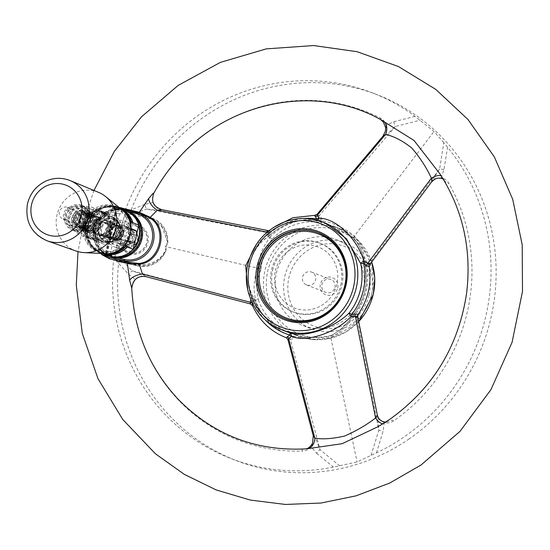 <?xml version="1.0" encoding="UTF-8"?>
<svg xmlns="http://www.w3.org/2000/svg" width="550" height="550" viewBox="0 0 550 550"><rect width="100%" height="100%" fill="white"/><g stroke="black" fill="none" stroke-linecap="round" stroke-linejoin="round"><path stroke-width="0.41" stroke-dasharray="2.75 2.06" d="M125.496 237.387A6.916 6.641 111 0 1 134.468 232.361A6.916 6.641 111 0 1 138.194 241.202A6.916 6.641 111 0 1 125.496 237.387M123.998 243.093A6.916 6.641 -69 0 0 128.04 229.9A6.916 6.641 -69 0 0 119.068 234.926A6.916 6.641 -69 0 0 123.998 243.093M121.302 233.846A5.768 5.534 -69 0 0 114.311 227.191A5.768 5.534 -69 0 0 112.049 236.913A5.768 5.534 -69 0 0 121.302 233.846M122.684 234.197A6.916 6.641 -69 0 0 109.986 230.388A6.916 6.641 -69 0 0 114.62 239.498A6.916 6.641 -69 0 0 122.684 234.197M106.604 253.399L111.416 254.375L106.604 253.399L113.355 224.386L116.545 224.874L118.037 225.933L114.709 224.166L110.846 224.256L113.355 224.386L116.002 212.994L119.584 213.682L113.63 212.3L120.814 213.971L116.002 212.994M105.648 253.158L115.053 212.754M117.363 208.031L121.846 209.564L114.661 207.921L117.363 208.031M107.202 253.488L116.607 213.091M85.965 220.928L83.339 224.221L88.069 232.712L89.458 231.344A8.305 7.975 111 0 1 85.965 220.928L85.463 226.483L89.966 231.598L91.018 231.914L98.457 229.268L100.079 221.086L95.136 215.799L94.022 215.462L86.082 217.917L83.944 225.899L88.44 231.021L89.499 231.33L96.938 228.683L98.567 220.509L93.624 215.222L92.503 214.878L84.562 217.333L82.424 225.321L86.927 230.436L87.986 230.752L95.418 228.106L97.047 219.924L92.104 214.637L90.984 214.301L83.043 216.755L80.912 224.737L85.408 229.852L86.467 230.168L93.899 227.521L95.528 219.34L90.592 214.053L89.464 213.716L81.524 216.171L79.392 224.153L83.896 229.274L84.948 229.584L92.386 226.937L94.009 218.762L89.073 213.476L87.952 213.132L80.004 215.586L77.873 223.575L82.369 228.69L83.428 229.006L90.867 226.359L92.496 218.178L87.553 212.891L86.433 212.554L78.492 215.009L76.354 222.991L80.857 228.113L81.909 228.422L89.348 225.775L90.977 217.594L86.034 212.314L84.913 211.97L76.972 214.424L74.841 222.406L79.338 227.528L80.396 227.837L87.828 225.191L89.458 217.016L84.514 211.722L83.394 211.386L75.453 213.84L73.322 221.829L77.818 226.944L78.877 227.26L86.309 224.613L88.337 218.866L86.873 211.021L80.884 210.76L83.291 211.255A8.305 7.975 -69 0 0 80.884 210.76M89.458 231.344L91.382 232.052L98.814 229.405L100.444 221.231L95.501 215.937L94.38 215.6L86.439 218.054L84.308 226.036L88.804 231.158L89.863 231.474L97.295 228.821L98.924 220.646L93.981 215.359L92.861 215.016L84.92 217.47L82.789 225.459L87.292 230.574L88.344 230.89L95.782 228.243L97.405 220.062L92.469 214.775L91.348 214.438L83.401 216.893L81.269 224.874L85.766 229.989L86.824 230.306L94.263 227.659L95.892 219.484L90.942 214.191L89.829 213.854L81.888 216.308L79.75 224.29L84.253 229.412L85.305 229.728L92.744 227.074L94.373 218.9L89.43 213.613L88.309 213.269L80.369 215.724L78.237 223.712L82.734 228.827L83.792 229.144L91.224 226.497L92.854 218.316L87.911 213.029L86.79 212.692L78.849 215.146L76.718 223.128L81.221 228.25L82.273 228.559L89.705 225.913L91.334 217.738L86.398 212.451L85.271 212.107L77.33 214.562L75.199 222.544L79.695 227.666L80.754 227.982L88.192 225.328L89.815 217.154L84.872 211.86L83.758 211.53L75.811 213.978L73.679 221.966L78.183 227.081L79.234 227.397L86.673 224.751L88.302 216.569L83.359 211.282M88.337 218.866A8.305 7.975 -69 0 0 83.291 211.255M101.372 212.169L101.509 211.021A15.077 14.479 111 0 1 102.424 211.337A15.077 14.479 111 0 1 111.176 228.539A15.077 14.479 111 0 1 91.623 239.498A15.077 14.479 111 0 1 82.995 221.808A15.077 14.479 111 0 1 99.344 210.547L99.22 211.083A14.534 13.956 -69 0 0 83.497 221.959A14.534 13.956 -69 0 0 91.823 238.982A14.534 13.956 -69 0 0 93.734 239.559A14.534 13.956 -69 0 0 110.392 229.426A14.534 13.956 -69 0 0 102.224 211.846A14.534 13.956 -69 0 0 101.386 211.558A14.534 13.956 -69 0 0 99.22 211.083L99.213 211.688A13.956 13.399 111 0 0 84.15 222.166A13.956 13.399 111 0 0 92.146 238.494L96.711 240.24A13.956 13.399 -69 0 0 114.221 232.011A13.956 13.399 -69 0 0 106.707 214.184A13.956 13.399 -69 0 0 105.944 213.916L101.372 212.169A13.956 13.399 111 0 1 102.142 212.431A13.956 13.399 111 0 1 109.656 230.258A13.956 13.399 111 0 1 92.146 238.494M109.209 237.847L107.855 237.112L109.34 238.164L115.046 238.782L111.183 238.872L109.209 237.847M122.512 247.906L118.958 248.82A23.066 22.151 111 0 1 88.495 241.876A23.066 22.151 111 0 1 95.858 210.238A23.066 22.151 111 0 1 126.417 216.762L126.184 217.772A22.33 21.443 -69 0 0 96.429 210.719A22.33 21.443 -69 0 0 89.224 241.684A22.33 21.443 -69 0 0 119.199 247.809A22.33 21.443 -69 0 0 126.184 217.772L124.101 226.731L130.804 228.594M106.246 253.248L115.651 212.843M100.636 224.496A15.077 14.479 -69 0 0 91.877 207.295A15.077 14.479 -69 0 0 72.958 216.191A15.077 14.479 -69 0 0 81.084 235.455A15.077 14.479 -69 0 0 100.636 224.496M98.973 224.132A13.303 12.781 -69 0 0 91.245 208.952A13.303 12.781 -69 0 0 74.552 216.796A13.303 12.781 -69 0 0 81.716 233.798A13.303 12.781 -69 0 0 98.973 224.132M99.344 210.547L104.149 212.389A15.077 14.479 -69 0 0 87.801 223.651A15.077 14.479 -69 0 0 96.429 241.34A15.077 14.479 -69 0 0 115.981 230.381A15.077 14.479 -69 0 0 107.229 213.18A15.077 14.479 -69 0 0 106.315 212.864L101.509 211.021M121.688 232.567A15.077 14.479 -69 0 0 121.839 226.229A15.077 14.479 -69 0 0 112.936 215.366A15.077 14.479 -69 0 0 94.016 224.262A15.077 14.479 -69 0 0 102.142 243.526A15.077 14.479 -69 0 0 119.013 238.349A15.077 14.479 -69 0 0 121.688 232.567M98.484 192.328A31.426 30.174 -69 0 0 58.334 210.581A31.426 30.174 -69 0 0 75.989 250.992M101.358 211.667L99.192 211.193M127.779 240.639L121.282 238.851L118.958 248.82M121.282 238.851L117.432 238.006A13.564 13.021 111 0 1 97.123 237.916A13.564 13.021 111 0 1 101.894 217.436A13.564 13.021 111 0 1 120.251 225.878L119.604 225.768L120.491 226.256A11.928 11.454 111 0 1 117.672 238.377A11.928 11.454 111 0 1 117.466 238.59A11.928 11.454 111 0 1 110.186 242.041A11.928 11.454 111 0 1 98.842 226.112A11.928 11.454 111 0 1 117.927 221.849A11.928 11.454 111 0 1 120.491 226.256L120.546 226.291A11.88 11.406 -69 0 0 117.996 221.925A11.88 11.406 -69 0 0 101.558 222.097L104.617 222.771A9.261 8.889 -69 0 0 101.798 234.891L99.192 234.321A11.467 11.014 -69 0 0 117.267 238.308L114.661 237.731A9.261 8.889 -69 0 0 117.48 225.61A9.261 8.889 -69 0 0 104.617 222.771L112.42 225.356L109.512 231.351A7.494 7.198 111 0 1 119.233 225.906A7.494 7.198 111 0 1 123.585 234.458A7.494 7.198 111 0 1 113.864 239.903A7.494 7.198 111 0 1 109.512 231.351L109.663 237.497L104.06 236.259A6.229 1.719 102.4 0 0 107.051 230.677A6.229 1.719 102.4 0 0 106.81 224.118L101.558 222.097M120.251 225.878L124.101 226.731M103.647 242.034A13.283 12.76 -69 0 0 107.381 242.282A13.283 12.76 -69 0 0 118.566 233.674A13.283 12.76 -69 0 0 116.002 219.794A13.283 12.76 -69 0 0 111.409 216.707A13.283 12.76 -69 0 0 94.744 224.544A13.283 12.76 -69 0 0 101.901 241.512A13.283 12.76 -69 0 0 103.647 242.034M101.468 222.069L98.904 233.351A11.467 11.014 -69 0 0 99.192 234.321L98.739 234.218A11.88 11.406 -69 0 0 110.289 242.028A11.88 11.406 -69 0 0 117.721 238.411L116.786 237.889A12.788 12.279 111 0 1 108.412 242.192A12.788 12.279 111 0 1 104.823 241.959A12.788 12.279 111 0 1 97.047 223.424A12.788 12.279 111 0 1 116.71 220.557A12.788 12.279 111 0 1 119.604 225.768M71.177 214.548A6.249 6.002 -69 0 0 59.703 211.104A6.249 6.002 -69 0 0 63.071 219.093A6.249 6.002 -69 0 0 71.177 214.548M78.32 217.291A6.249 6.002 -69 0 0 66.846 213.847A6.249 6.002 -69 0 0 70.214 221.836A6.249 6.002 -69 0 0 78.32 217.291M81.297 217.944A9.419 9.047 -69 0 0 75.824 207.199A9.419 9.047 -69 0 0 64.006 212.754A9.419 9.047 -69 0 0 69.08 224.792A9.419 9.047 -69 0 0 81.297 217.944M85.992 219.746A9.419 9.047 -69 0 0 80.52 209A9.419 9.047 -69 0 0 68.702 214.555A9.419 9.047 -69 0 0 73.776 226.593A9.419 9.047 -69 0 0 85.992 219.746M89.636 220.55A13.303 12.781 -69 0 0 81.909 205.37A13.303 12.781 -69 0 0 65.216 213.221A13.303 12.781 -69 0 0 72.387 230.216A13.303 12.781 -69 0 0 89.636 220.55M132.385 234.266L128.666 238.404L130.192 243.698L135.438 244.853L139.164 240.721L137.637 235.428L132.385 234.266L137.397 235.599L139.164 240.721M120.924 236.692A13.839 13.289 111 0 1 138.868 226.641A13.839 13.289 111 0 1 146.321 244.317A13.839 13.289 111 0 1 128.961 252.484A13.839 13.289 111 0 1 120.924 236.692M115.074 239.669A6.916 6.641 -69 0 0 119.116 226.476A6.916 6.641 -69 0 0 110.433 230.56A6.916 6.641 -69 0 0 115.074 239.669M120.808 236.651A13.839 13.289 111 0 1 138.744 226.593A13.839 13.289 111 0 1 146.204 244.269A13.839 13.289 111 0 1 128.838 252.436A13.839 13.289 111 0 1 120.808 236.651M102.293 249.026L102.162 248.889C99.048 245.417 97.446 241.319 97.364 236.596A23.066 22.151 -69 0 1 100.657 222.447C102.816 218.206 106.074 215.181 110.433 213.373L110.605 213.297A23.066 22.151 -69 0 1 141.735 231.413A23.066 22.151 -69 0 1 114.331 256.499A23.066 22.151 -69 0 1 102.293 249.026A199.327 191.414 -69 0 0 101.709 253.529M127.923 211.324A24.221 23.258 -69 0 0 97.536 225.61A24.221 23.258 -69 0 0 110.584 256.554M100.657 222.447A206.532 198.33 -69 0 0 97.364 236.596M140.353 240.714A8.614 8.271 -69 0 0 135.355 230.883A8.614 8.271 -69 0 0 124.541 235.971A8.614 8.271 -69 0 0 129.181 246.978A8.614 8.271 -69 0 0 140.353 240.714M137.837 239.752A8.614 8.271 -69 0 0 132.839 229.921A8.614 8.271 -69 0 0 122.024 235.001A8.614 8.271 -69 0 0 126.665 246.008A8.614 8.271 -69 0 0 137.837 239.752M107.133 223.327A7.494 7.198 111 0 1 114.964 225.06L120.251 227.081C122.423 228.023 123.53 230.484 123.585 234.458C121.791 237.985 119.742 239.566 117.432 239.202L132.997 242.639M123.654 244.551A8.422 8.085 -69 0 0 133.354 233.771A8.422 8.085 -69 0 0 119.673 230.752A8.422 8.085 -69 0 0 123.654 244.551M123.097 245.561A9.57 9.192 -69 0 0 134.069 238.886A9.57 9.192 -69 0 0 128.686 227.308A9.57 9.192 -69 0 0 116.676 232.952A9.57 9.192 -69 0 0 121.832 245.183A9.57 9.192 -69 0 0 123.097 245.561M110.433 213.373A199.471 191.551 111 0 1 112.248 208.058L118.958 207.357M443.816 142.691L433.998 131.491L415.051 116.353A196.048 188.265 -69 0 0 371.979 92.689A196.048 188.265 -69 0 0 124.946 211.173L135.018 213.441L146.52 209.041L268.18 232.815C267.424 234.816 267.967 236.466 269.789 237.765C262.797 246.696 258.803 256.802 257.806 268.077C253.832 278.149 253.062 288.509 255.509 299.145C253.303 299.475 252.106 300.651 251.921 302.679L132.137 270.834L123.709 262.034L113.637 259.772A196.048 188.265 -69 0 0 231.598 458.796A196.048 188.265 -69 0 0 333.424 467.115L357.094 461.952L376.496 452.822A196.048 188.265 -69 0 0 447.583 147.324L443.816 142.691L439.656 168.809L369.243 263.752C368.486 262.041 367.317 261.642 365.743 262.57C364.059 251.68 360.277 242.839 354.399 236.032C344.933 228.229 334.008 223.073 321.626 220.571C322.032 218.529 321.159 216.982 319.021 215.944L395.244 126.521A11.529 2.585 -106.6 0 1 393.766 121.763L385.914 125.29C385.11 121.963 383.219 119.515 380.236 117.954A176.282 169.276 -69 0 0 180.228 156.427M380.236 117.954L380.614 119.549M441.423 176.192A11.529 4.476 145.7 0 1 441.671 176.481L441.801 176.708C444.476 181.321 446.779 183.466 448.711 183.143C446.985 180.214 444.469 178.461 441.162 177.884L433.228 178.846L431.798 181.651M376.496 452.822L383.082 431.241L384.223 422.551C387.447 423.418 390.493 422.895 393.367 420.977A176.282 169.276 -69 0 0 448.711 183.143M393.367 420.977L392.026 420.001L384.478 423.039L378.29 426.573L383.969 423.411A11.529 5.033 62.1 0 1 383.109 423.665M408.705 439.209A196.048 188.265 -69 0 0 495.303 254.1A196.048 188.265 -69 0 0 377.046 94.634A196.048 188.265 -69 0 0 129.999 213.146L125.613 212.884A200.661 192.692 -69 0 0 114.62 260.136L118.711 261.683A196.048 188.265 -69 0 0 236.672 460.742A196.048 188.265 -69 0 0 408.705 439.209M305.965 448.889L306.831 448.828A11.529 8.924 85.3 0 1 306.735 448.834C302.424 448.848 301.091 449.591 302.727 451.048C306.089 450.904 308.88 449.487 311.094 446.813L316.614 453.289A11.529 3.018 -48.1 0 1 320.031 449.707L290.324 339.247C292.696 339.295 294.147 338.353 294.663 336.421C306.859 339.721 318.897 340.093 330.777 337.542L357.094 461.952M115.637 260.212L128.521 274.23L135.224 279.386C132.811 281.847 131.656 284.817 131.766 288.296A176.282 169.276 -69 0 0 302.727 451.048M153.931 193.043C152.295 196.116 152.02 199.279 153.106 202.531L144.774 204.373A11.529 2.468 69.9 0 0 146.52 209.041L158.661 210.341L161.81 209.667M250.869 299.736L251.625 298.65L247.748 289.829M256.568 244.097L266.282 235.668L266.193 233.021M153.106 202.531L158.661 210.341M146.218 276.712L143.626 274.931L132.137 270.834A11.529 2.949 -44.7 0 0 128.521 274.23M135.224 279.386L143.626 274.931M385.502 134.502C382.14 136.503 382.573 136.551 386.801 134.647L395.244 126.521L420.214 120.216M385.914 125.29L386.801 134.647M443.183 179.032L444.036 179.603L441.671 176.481A11.529 4.476 145.7 0 1 441.801 176.708M311.094 446.813L315.975 439.003C313.026 435.408 312.654 435.119 314.841 438.137M384.478 423.039A11.529 5.033 62.1 0 1 383.969 423.411L386.808 422.091L385.454 422.194M377.376 415.271L378.826 430.196L371.023 455.503M384.223 422.551L377.438 418.612M139.267 213.228A1.155 0.935 -73.7 0 0 139.865 213.744L120.759 208.821L112.386 208.106A199.327 191.414 -69 0 0 110.605 213.297M120.924 208.643L122.258 209.151M112.248 208.058L129.002 211.771M123.709 262.034L134.035 264.426C148.142 266.42 158.751 261.903 165.873 250.876L166.127 247.734L164.952 246.414L166.595 245.712L167.784 242.674L162.229 227.322L148.899 216.92L135.018 213.441M120.966 208.869L140.044 213.799A1.155 0.921 106.1 0 1 139.466 213.304M134.035 264.426L138.078 265.98L118.642 261.69L113.637 259.772M167.784 242.674A24.97 23.973 -69 0 0 152.673 218.364A24.97 23.973 -69 0 0 149.387 217.381L129.944 213.091L124.946 211.173M147.929 242.653A14.932 14.341 -69 0 0 129.834 225.431A14.932 14.341 -69 0 0 123.977 250.601A14.932 14.341 -69 0 0 147.929 242.653M125.613 212.884L125.483 213.331A200.661 192.692 -69 0 0 114.696 259.689L114.62 260.136M307.505 285.271A6.916 6.641 -69 0 0 311.548 272.078A6.916 6.641 -69 0 0 302.864 276.155A6.916 6.641 -69 0 0 307.505 285.271M369.064 295.02A42.666 40.975 -69 0 0 317.364 245.802A42.666 40.975 -69 0 0 300.623 317.728A42.666 40.975 -69 0 0 369.064 295.02M371.408 295.391A46.131 44.296 -69 0 0 344.63 242.77A46.131 44.296 -69 0 0 286.756 269.981A46.131 44.296 -69 0 0 311.603 328.914A46.131 44.296 -69 0 0 371.408 295.391M334.909 287.389A6.916 6.641 -69 0 0 322.211 283.573A6.916 6.641 -69 0 0 325.937 292.414A6.916 6.641 -69 0 0 334.909 287.389M363 292.167A46.131 44.296 -69 0 0 336.222 239.546A46.131 44.296 -69 0 0 278.341 266.757A46.131 44.296 -69 0 0 303.188 325.683A46.131 44.296 -69 0 0 363 292.167M337.679 288.097A9.226 8.862 -69 0 0 326.501 277.454A9.226 8.862 -69 0 0 322.877 293.006A9.226 8.862 -69 0 0 337.679 288.097M130.192 243.698L128.666 238.404M128.913 242.942L133.911 244.042L137.459 240.109L136.001 235.063L131.003 233.963L127.463 237.903L128.913 242.942L135.438 244.853M136.001 235.063L137.637 235.428M127.463 237.903L128.851 238.432L132.399 234.499L131.003 233.963M137.459 240.109L138.854 240.639L135.307 244.578L133.911 244.042M104.149 212.389L103.998 213.036L106.164 213.51L106.315 212.864M103.998 213.036L103.778 213.441L99.213 211.688M106.164 213.51L105.944 213.916M103.778 213.441A13.956 13.399 -69 0 0 88.715 223.912A13.956 13.399 -69 0 0 96.711 240.24M94.022 238.322A13.262 12.732 -69 0 0 109.223 229.075A13.262 12.732 -69 0 0 101.771 213.036A13.262 12.732 -69 0 0 85.133 220.853A13.262 12.732 -69 0 0 92.276 237.799A13.262 12.732 -69 0 0 94.022 238.322M90.028 238.136A14.534 13.956 -69 0 0 106.686 228.009A14.534 13.956 -69 0 0 98.526 210.43A14.534 13.956 -69 0 0 80.293 219.003A14.534 13.956 -69 0 0 88.117 237.566A14.534 13.956 -69 0 0 90.028 238.136M91.493 231.853A8.071 7.755 -69 0 0 96.209 216.459A8.071 7.755 -69 0 0 86.082 221.224A8.071 7.755 -69 0 0 91.493 231.853M102.726 217.786A9.261 8.889 111 0 1 107.106 232.966A9.261 8.889 111 0 1 92.049 229.646A9.261 8.889 111 0 1 102.726 217.786M102.761 219.024A8.106 7.783 111 0 1 108.384 229.151A8.106 7.783 111 0 1 98.024 234.486A8.106 7.783 111 0 1 102.761 219.024M109.34 216.081A13.262 12.732 111 0 1 111.086 216.604A13.262 12.732 111 0 1 118.539 232.65A13.262 12.732 111 0 1 103.331 241.89A13.262 12.732 111 0 1 101.585 241.367A13.262 12.732 111 0 1 94.132 225.321A13.262 12.732 111 0 1 109.34 216.081M98.801 234.651A8.071 7.755 -69 0 0 103.517 219.258A8.071 7.755 -69 0 0 93.39 224.022A8.071 7.755 -69 0 0 98.801 234.651M252.567 305.676L253.584 303.236C253.344 301.551 253.99 300.548 255.516 300.218L255.509 299.145A3.458 1.76 -14.1 0 1 258.321 299.764C255.942 289.183 256.905 278.926 261.222 268.998L164.952 246.414M441.162 177.884L443.974 169.565L447.583 147.324M314.566 215.38L318.099 217.099C319.901 217.635 320.726 218.639 320.561 220.096A3.458 1.327 23.9 0 0 321.626 220.571L321.014 222.544L332.764 225.864L353.705 238.315C359.569 244.764 363.323 253.454 364.966 264.385A57.661 55.371 -69 0 1 364.932 291.149A57.661 55.371 -69 0 1 353.114 315.315L352.969 315.301A3.458 3.458 0 0 0 352.756 315.59C346.363 324.995 339.068 331.636 330.866 335.507L330.777 337.542C339.212 333.355 346.644 326.521 353.066 317.048A3.458 1.458 -146.8 0 1 352.756 315.59A3.458 1.458 -146.8 0 1 353.114 315.315C346.775 324.803 339.433 331.54 331.086 335.507C319.337 338.25 307.285 337.947 294.938 334.62L294.663 336.421A3.458 1.567 -178.1 0 0 293.501 336.373C293.019 337.7 291.844 338.202 289.988 337.886L286.275 337.728M261.222 268.998C261.814 257.778 265.588 247.651 272.553 238.617A3.458 1.547 -140.8 0 1 269.789 237.765L270.284 236.775C269.06 235.778 268.936 234.548 269.913 233.083L270.091 230.134L268.95 232.059L268.18 235.036A3.458 1.788 -15.9 0 1 266.282 235.668A3.458 1.396 -125.8 0 0 268.524 236.589A3.458 1.396 -125.8 0 0 268.757 236.259C249.109 247.741 241.828 279.084 254.176 298.918A3.458 1.203 -26.8 0 0 254.127 298.643A3.458 1.203 -26.8 0 0 251.625 298.65A3.458 1.574 -139.1 0 1 253.055 300.039L252.409 303.167M358.208 314.318L356.737 315.741C355.603 317.048 354.647 317.254 353.863 316.346A59.826 57.448 -69 0 0 366.163 263.505A3.458 0.557 166.9 0 0 364.849 264.275A3.458 0.557 166.9 0 0 364.966 264.385A3.458 1.691 -7.8 0 1 364.788 263.959A3.458 1.691 -7.8 0 1 365.743 262.57A3.458 1.684 48.7 0 0 366.163 263.505C367.283 262.955 368.067 263.491 368.521 265.1L369.263 266.915M356.737 315.741A3.458 2.131 52 0 0 356.806 317.185C355.348 318.512 354.097 318.464 353.066 317.048A3.458 1.877 155.9 0 1 353.863 316.346L352.969 315.301C364.781 300.018 368.741 283.009 364.849 264.275A3.458 3.458 0 0 1 364.788 263.959C363.096 253.165 359.363 244.585 353.574 238.226L353.609 238.253C347.449 233.021 340.505 228.889 332.764 225.864L339.749 228.546A57.661 55.371 -69 0 0 267.403 262.556A57.661 55.371 -69 0 0 298.457 336.222A57.661 55.371 -69 0 0 358.724 321.564M316.422 220.048A3.458 0.942 -81.6 0 1 315.728 220.708A3.458 3.458 0 0 0 315.893 220.729L325.236 222.984L315.673 220.694A3.458 2.551 95.6 0 0 315.893 220.729A3.458 2.551 95.6 0 0 317.357 220.289M353.609 238.253L354.399 236.032L433.998 131.491M339.776 465.877L320.031 449.707L315.975 439.003M357.741 316.669L356.806 317.185L378.826 430.196A11.529 0.364 -165.3 0 1 383.082 431.241M287.925 339.625L290.324 339.247A3.458 0.825 -92.5 0 0 289.988 337.886M267.431 230.801L268.18 232.815A3.458 1.643 16 0 0 269.913 233.083M253.584 303.236A3.458 1.884 -169.9 0 0 251.921 302.679L250.504 303.951M318.099 217.099A3.458 0.756 -60.2 0 0 319.021 215.944C317.157 214.143 316.635 213.867 317.446 215.105M369.896 264.44L369.243 263.752A3.458 2.296 151.7 0 0 368.521 265.1M443.974 169.565A11.529 0.55 11.5 0 0 439.656 168.809L433.228 178.846M358.744 321.661L345.757 332.056L330.509 338.229L314.284 339.659L298.457 336.222L290.173 333.046L294.91 334.606A3.458 0.962 -74.4 0 1 294.938 334.62A3.458 3.458 0 0 0 294.91 334.606A3.458 0.962 -74.4 0 0 293.501 336.373A59.826 57.448 -69 0 1 255.516 300.218A3.458 0.633 160.9 0 1 258.321 299.764A57.661 55.371 -69 0 0 290.173 333.046A57.661 55.371 -69 0 0 294.938 334.62L294.944 334.62C307.147 337.927 319.137 338.216 330.914 335.486M267.169 232.162A3.458 2.056 -159.3 0 0 268.95 232.059M141.666 240.419A13.839 13.289 -69 0 0 133.636 224.634A13.839 13.289 -69 0 0 116.27 232.794A13.839 13.289 -69 0 0 123.729 250.477A13.839 13.289 -69 0 0 141.666 240.419M116.421 247.521A13.839 13.289 -69 0 0 132.543 236.919A13.839 13.289 -69 0 0 124.506 221.134A13.839 13.289 -69 0 0 107.147 229.295A13.839 13.289 -69 0 0 114.599 246.978A13.839 13.289 -69 0 0 116.421 247.521M87.842 220.674A8.016 7.7 111 0 1 77.447 226.497A8.016 7.7 111 0 1 73.136 216.253A8.016 7.7 111 0 1 87.842 220.674M69.499 216.624A11.529 11.076 -69 0 0 83.469 229.928A11.529 11.076 -69 0 0 87.993 210.485A11.529 11.076 -69 0 0 69.499 216.624M119.446 226.744A8.016 7.7 111 0 1 116.676 238.638L108.618 235.544A8.016 7.7 111 0 1 98.883 233.399L106.948 236.493A8.016 7.7 111 0 1 109.711 224.593L101.654 221.506A8.016 7.7 111 0 1 111.382 223.651L119.46 226.758L109.711 224.593M106.948 236.493L116.676 238.638M88.137 220.248A11.529 11.076 111 0 1 69.644 226.387A11.529 11.076 111 0 1 74.167 206.944A11.529 11.076 111 0 1 88.137 220.248M89.519 220.598A12.684 12.182 111 0 1 73.074 229.817A12.684 12.182 111 0 1 66.241 213.613A12.684 12.182 111 0 1 82.156 206.126A12.684 12.182 111 0 1 89.519 220.598M91.926 221.526A12.684 12.182 -69 0 0 84.562 207.054A12.684 12.182 -69 0 0 68.111 216.267A12.684 12.182 -69 0 0 75.481 230.739A12.684 12.182 -69 0 0 91.926 221.526M111.382 223.651L101.654 221.506M113.279 225.17L118.257 226.49L113.279 225.17M108.618 235.544L98.883 233.399M107.772 236.631L115.493 238.384L107.772 236.631M103.324 241.917A13.283 12.76 -69 0 0 118.559 232.657A13.283 12.76 -69 0 0 111.093 216.583A13.283 12.76 -69 0 0 94.421 224.421A13.283 12.76 -69 0 0 101.578 241.388A13.283 12.76 -69 0 0 103.324 241.917M107.504 238.026A8.106 7.783 -69 0 0 112.241 222.571A8.106 7.783 -69 0 0 101.558 231.227A8.106 7.783 -69 0 0 107.504 238.026M114.964 225.06L120.093 226.188A11.467 11.014 -69 0 0 102.011 222.2A11.467 11.014 -69 0 0 101.324 222.949A11.467 11.014 -69 0 0 98.904 233.351L98.642 234.19L103.991 236.239A6.229 1.719 102.4 0 0 104.06 236.259M112.145 237.181A7.494 7.198 111 0 1 104.314 235.448L101.798 234.891A9.261 8.889 -69 0 0 114.661 237.731L112.145 237.181L117.507 239.229L133.066 242.66M116.786 237.889L117.432 238.006M125.854 245.795A23.87 22.921 111 0 1 90.53 244.688A23.87 22.921 111 0 1 98.828 209.021A23.87 22.921 111 0 1 131.189 222.846M121.007 209.014A24.221 23.258 -69 0 0 117.618 207.377A24.221 23.258 -69 0 0 87.237 221.664A24.221 23.258 -69 0 0 100.279 252.601A24.221 23.258 -69 0 0 103.888 253.646M103.689 253.639A24.221 23.258 111 0 1 100.458 252.67A24.221 23.258 111 0 1 87.416 221.732A24.221 23.258 111 0 1 117.796 207.446A24.221 23.258 111 0 1 120.849 208.89M126.631 210.829A24.221 23.258 -69 0 0 96.25 225.115A24.221 23.258 -69 0 0 109.292 256.059M123.454 210.244A23.87 22.921 111 0 1 140.456 238.425A23.87 22.921 111 0 1 112.647 256.712A23.87 22.921 111 0 1 95.645 228.532A23.87 22.921 111 0 1 123.454 210.244M109.381 256.094A24.221 23.258 111 0 1 95.879 226.779A24.221 23.258 111 0 1 123.626 209.942A24.221 23.258 111 0 1 126.72 210.863M133.361 248.676A23.87 22.921 111 0 1 103.895 253.103A23.87 22.921 111 0 1 95.404 224.049A23.87 22.921 111 0 1 121.956 209.674A23.87 22.921 111 0 1 138.703 225.727M125.132 210.258A24.221 23.258 -69 0 0 94.744 224.544A24.221 23.258 -69 0 0 107.786 255.482M107.882 255.516A24.221 23.258 111 0 1 94.373 226.201A24.221 23.258 111 0 1 122.127 209.371A24.221 23.258 111 0 1 125.221 210.292M127.353 246.373A23.87 22.921 111 0 1 92.029 245.259A23.87 22.921 111 0 1 100.334 209.598A23.87 22.921 111 0 1 132.694 223.424M120.299 208.443A24.221 23.258 -69 0 0 119.123 207.955A24.221 23.258 -69 0 0 88.736 222.241A24.221 23.258 -69 0 0 101.777 253.179A24.221 23.258 -69 0 0 102.988 253.598M102.946 253.598A24.221 23.258 111 0 1 101.963 253.248A24.221 23.258 111 0 1 88.914 222.31A24.221 23.258 111 0 1 119.302 208.024A24.221 23.258 111 0 1 120.271 208.416M120.986 208.67L117.349 207.536L114.235 207.364L121.859 209.007M104.032 254.031L103.647 253.894M106.604 254.272L104.046 253.481C106.363 254.554 108.756 255.111 111.231 255.152L106.604 254.272M126.417 216.762L129.195 219.168M109.147 253.577A24.221 23.258 111 0 1 99.165 252.175A24.221 23.258 111 0 1 86.123 221.238A24.221 23.258 111 0 1 116.511 206.951A24.221 23.258 111 0 1 124.871 212.582M117.721 238.411L117.267 238.308A11.467 11.014 -69 0 0 120.093 226.188L120.546 226.291M104.314 235.448L109.601 237.476L103.991 236.239M101.516 222.145A11.88 11.406 -69 0 0 98.718 234.156M272.635 270.201A36.905 35.441 111 0 1 320.478 243.389A36.905 35.441 111 0 1 341.901 285.491A36.905 35.441 111 0 1 294.058 312.304A36.905 35.441 111 0 1 272.635 270.201M275.447 270.648A32.752 31.453 111 0 1 327.979 253.22A32.752 31.453 111 0 1 315.129 308.426A32.752 31.453 111 0 1 275.447 270.648M340.821 285.072A36.905 35.441 -69 0 0 319.399 242.976A36.905 35.441 -69 0 0 273.096 264.743A36.905 35.441 -69 0 0 292.971 311.884A36.905 35.441 -69 0 0 340.821 285.072M105.139 253.715A24.633 23.65 111 0 1 83.868 224.132A24.633 23.65 111 0 1 121.976 209.798M47.183 240.831A32.244 30.965 111 0 1 27.713 203.768A32.244 30.965 111 0 1 70.269 180.634M101.564 253.522A199.471 191.551 111 0 1 102.162 248.889M415.051 116.353L393.766 121.763M144.774 204.373L126.94 211.613M316.614 453.289L333.424 467.115M118.635 261.683L138.078 265.98A24.97 23.973 -69 0 0 165.873 250.876M145.344 215.834L149.387 217.381L149.428 218.618L125.483 213.331M114.696 259.689L138.641 264.969A23.815 22.866 -69 0 0 166.127 247.734M166.595 245.712A23.815 22.866 -69 0 0 149.428 218.618M371.656 294.078A55.357 53.157 -69 0 0 304.583 230.23A55.357 53.157 -69 0 0 282.872 323.538A55.357 53.157 -69 0 0 371.656 294.078M265.1 319.736A59.826 57.448 111 0 1 253.055 300.039A3.458 0.646 160 0 0 254.292 299.021A3.458 0.646 160 0 0 254.176 298.918A57.661 55.371 -69 0 0 285.718 331.334C270.717 325.277 260.239 314.504 254.292 299.021A3.458 3.458 0 0 0 254.127 298.643C242.069 278.905 249.246 248.112 268.524 236.589A3.458 3.458 0 0 0 268.909 236.266A3.458 0.419 45.8 0 0 268.18 235.036A59.826 57.448 111 0 1 303.916 218.501M320.561 220.096A59.826 57.448 -69 0 0 270.284 236.775A3.458 0.406 44.9 0 0 272.553 238.617A57.661 55.371 -69 0 1 321.014 222.544A3.458 0.949 -80.7 0 1 320.561 220.096M371.683 262.061A57.661 55.371 -69 0 0 339.749 228.546L359.356 241.615L371.717 262.006M281.518 329.725A57.661 55.371 111 0 1 248.043 263.945A57.661 55.371 111 0 1 322.802 222.049M315.673 220.694A57.661 55.371 -69 0 0 268.757 236.259A3.458 0.419 45.8 0 0 268.909 236.266C282.425 223.706 298.031 218.515 315.728 220.708A3.458 0.942 -81.6 0 1 315.673 220.694M285.56 318.924A46.131 44.296 -69 0 0 285.773 319.007A46.131 44.296 -69 0 0 345.579 285.491A46.131 44.296 -69 0 0 318.801 232.863A46.131 44.296 -69 0 0 318.587 232.781M135.603 212.101L139.865 213.744M109.904 256.293L117.734 258.019M166.176 250.25C160.421 262.536 151.064 267.781 138.091 265.98L138.641 264.969M130.474 224.538L129.628 228.147M126.809 240.268L126.088 243.361M106.81 224.118L112.42 225.356M120.251 227.081L130.79 229.412M117.989 243.602A9.57 9.192 -69 0 0 128.961 236.926A9.57 9.192 -69 0 0 123.578 225.349A9.57 9.192 -69 0 0 111.574 230.993A9.57 9.192 -69 0 0 116.731 243.224A9.57 9.192 -69 0 0 117.989 243.602M116.861 245.616A11.88 11.406 -69 0 0 130.556 230.402A11.88 11.406 -69 0 0 111.244 226.146A11.88 11.406 -69 0 0 116.861 245.616M134.468 232.361L128.04 229.9M129.511 245.286L123.083 242.818M114.654 207.886L113.63 212.3M122.464 209.241L121.846 209.564L120.814 213.971M86.873 211.021L90.523 218.171L88.165 225.864L78.21 229.261L72.469 224.785L71.424 217.69L75.302 211.454L85.236 209.784L91.671 216.714L89.162 227.033L79.379 229.742L73.721 224.861L73.473 216.528L79.468 210.506L88.179 211.008L92.826 216.232L93.163 223.286L86.316 230.326L77.158 228.106L74.264 221.891L76.086 215.043L87.127 210.609L93.94 215.937L94.641 224.008L89.595 230.182L81.716 230.663L75.969 223.719L80.279 212.877L91.864 212.554L96.106 218.082L95.989 225.108L91.657 230.45L85.133 231.77L78.801 227.556L79.977 215.105L90.372 211.826L97.13 217.408L95.776 228.745L85.374 232.045L79.736 227.074L79.654 218.584L85.972 212.678L94.517 213.482L99.158 219.299L98.808 226.806L91.541 232.863L82.858 230.051L80.314 222.826L83.607 215.641L93.445 213.001L100.189 218.625L100.21 227.652L93.493 233.344L86.047 232.072L82.136 226.456L82.844 219.409L89.348 213.73L97.811 214.796L102.637 224.943L95.796 233.695L87.127 232.341L83.339 224.221M95.507 215.944L95.143 215.806M93.988 215.359L93.631 215.222M92.469 214.775L92.111 214.637M90.949 214.197L90.592 214.06M89.437 213.613L89.073 213.476M87.917 213.029L87.553 212.891M86.398 212.451L86.041 212.314M84.879 211.867L84.521 211.729M90.324 231.736L89.959 231.598M88.804 231.158L88.44 231.021M87.285 230.574L86.921 230.436M85.766 229.989L85.408 229.852M84.246 229.412L83.889 229.274M82.727 228.827L82.369 228.69M81.214 228.243L80.85 228.106M79.695 227.666L79.331 227.528M78.176 227.081L77.818 226.944M110.846 224.256L107.855 237.112M118.037 225.933L115.046 238.782M114.861 212.589L105.463 252.993M119.584 213.682L110.179 254.086M81.084 235.455L91.623 239.498M96.429 241.34L102.142 243.526M91.877 207.295L102.424 211.337M107.229 213.18L112.936 215.366M116.71 220.557L116.002 219.794M108.412 242.192L107.381 242.282M63.071 219.093L70.214 221.836M67.547 207.419L74.69 210.155M69.08 224.792L73.776 226.593M75.824 207.199L80.52 209M72.387 230.216L81.716 233.798M81.909 205.37L91.245 208.952M119.116 226.476L118.669 226.304M114.159 239.394L113.713 239.222M126.665 246.008L129.181 246.978M132.839 229.921L135.355 230.883M119.233 225.906L116.545 224.874M114.709 224.166L112.324 223.252M93.974 190.458L83.951 220.522L78.011 251.625M167.771 243.361C168.19 231.461 163.157 223.128 152.673 218.364L148.899 216.92M306.597 284.996L325.937 292.414M311.548 272.078L330.894 279.496M303.188 325.683L311.603 328.914M336.222 239.546L344.63 242.77M102.142 212.431L106.707 214.184M92.276 237.799L101.901 241.512M101.771 213.036L111.409 216.707M88.117 237.566L91.823 238.982M98.526 210.43L102.224 211.846M90.434 231.536L97.735 234.334M96.209 216.459L103.517 219.258M231.598 458.796L236.672 460.742M371.979 92.689L377.046 94.634M268.868 230.766L273.261 227.604M285.347 318.842L285.773 319.007C296.326 322.905 306.941 322.774 317.604 318.615C332.186 312.249 341.522 301.214 345.62 285.512C351.093 263.952 338.965 240.109 318.801 232.863L318.374 232.698M122.251 209.151L120.759 208.821M114.599 246.978L123.729 250.477M124.506 221.134L133.636 224.634M108.006 221.045L83.188 211.53M102.266 236.012L77.447 226.497M116.689 238.673A8.071 8.071 0 0 0 119.46 226.758M84.562 207.054L82.156 206.126M75.481 230.739L73.074 229.817M115.493 238.384L118.257 226.49M107.628 236.555L110.399 224.654M98.024 234.486L106.439 237.71M103.833 219.34L112.241 222.571M117.996 221.925L117.927 221.849C122.21 227.439 122.059 233.014 117.48 238.59L110.289 242.028M114.242 207.364L114.661 207.921M111.643 255.681L111.224 255.117M103.421 253.798L104.225 252.704M111.416 254.375L111.238 255.152M128.686 227.308L123.578 225.349C128.191 227.054 129.876 231.144 128.624 237.607C126.363 242.296 122.808 244.289 117.961 243.595L121.832 245.183M113.864 239.903L111.183 238.872M109.34 238.164L106.954 237.249M101.963 253.248L102.864 253.591M119.302 208.024L120.209 208.367M99.165 252.175L100.279 252.601M116.511 206.951L117.618 207.377M100.458 252.67L101.777 253.179M117.796 207.446L119.123 207.955M292.971 311.884L294.058 312.304M319.399 242.976L320.478 243.389"/><path stroke-width="0.82" d="M47.183 240.831L75.989 250.992A31.426 30.174 -69 0 0 84.15 252.608A31.426 30.174 -69 0 0 116.002 227.893A31.426 30.174 -69 0 0 105.634 196.584A31.426 30.174 -69 0 0 98.484 192.328L70.269 180.634A32.244 30.965 111 0 1 88.248 217.126A32.244 30.965 111 0 1 47.183 240.831C31.343 233.681 24.777 221.292 27.5 203.651C30.326 192.782 36.795 185.116 46.922 180.647C54.759 177.561 62.535 177.561 70.269 180.634M101.454 254.444L109.663 257.469L128.556 262.343A1.155 0.935 -73.7 0 0 127.353 263.436L109.223 258.658L101.454 254.444A199.471 191.551 111 0 1 101.564 253.522M109.471 256.128L110.584 256.554A24.221 23.258 -69 0 0 113.767 257.51A24.221 23.258 -69 0 0 141.529 240.625A24.221 23.258 -69 0 0 127.923 211.324L126.809 210.897A24.221 23.258 111 0 1 140.422 240.199A24.221 23.258 111 0 1 112.654 257.084A24.221 23.258 111 0 1 109.471 256.128A24.221 23.258 111 0 1 109.381 256.094M118.958 207.357L139.253 212.279L148.686 198.564C151.889 194.535 153.642 192.699 153.931 193.043L153.684 193.524C150.246 204.181 156.042 207.494 161.81 209.667L268.868 230.766M180.228 156.427A176.282 169.276 -69 0 0 172.741 165.034A176.282 169.276 -69 0 0 153.931 193.043M172.741 165.034C222.475 101.97 314.043 82.376 380.621 119.549L414.047 140.498L439.952 173.917C462.976 209.825 471.852 249.659 466.579 293.397C458.473 346.582 432.836 388.582 389.668 419.402L378.29 426.573L342.162 443.692L306.735 448.834M266.193 233.021L266.489 232.018L157.307 210.21L150.239 217.326C169.393 228.092 161.487 262.357 139.336 264.186L127.353 263.436L129.669 280.266L131.766 288.344C133.079 279.242 137.899 275.364 146.218 276.712L250.504 303.951L250.154 302.211L250.869 299.736M128.556 262.343L139.04 263.45L142.457 274.031L250.154 302.211A3.458 1.829 5.9 0 1 252.409 303.167L252.567 305.676C259.607 320.98 270.841 331.664 286.275 337.728L289.822 335.053A3.458 1.437 -148.6 0 1 291.17 336.304L288.654 338.855L314.841 438.137C322.685 439.484 332.606 438.79 344.596 436.047C356.152 431.021 366.472 425.006 375.567 417.993L377.376 415.271L378.201 417.526L379.83 419.684L382.25 421.376L385.454 422.194M247.748 289.829L245.733 265.636L256.568 244.097M158.661 210.341C162.614 209.529 162.161 209.488 157.307 210.21A11.529 6.002 -138.3 0 1 148.686 198.564M139.267 213.228A1.155 0.935 -73.7 0 1 139.253 212.279L150.239 217.326L149.669 217.779L138.909 213.091A24.97 23.973 -69 0 0 135.63 212.107L122.258 209.151M129.669 280.266A11.529 5.294 165.7 0 1 142.457 274.031L143.626 274.931M317.357 220.289A3.458 2.551 95.6 0 0 318.636 218.295A3.458 1.671 -6 0 1 316.855 218.886L314.566 215.38L317.082 214.294L383.006 136.153L385.502 134.502L317.446 215.105L318.636 218.295C335.225 217.436 357.913 239.044 363.908 261.394L367.909 263.141A3.458 1.134 -53.3 0 0 366.369 265.354L369.263 266.915L369.896 264.44L431.798 181.651L431.372 178.179C426.491 167.551 419.946 157.486 411.73 147.964C402.174 140.498 393.429 136.008 385.502 134.502A11.529 9.075 115.3 0 0 383.068 120.801M369.243 263.752C370.404 264.832 369.957 264.626 367.909 263.141L431.372 178.179A11.529 4.476 145.7 0 1 441.423 176.192M287.382 336.469A3.458 2.482 59 0 1 288.654 338.855L287.925 339.625L313.259 435.786L314.841 438.137A11.529 8.924 85.3 0 1 306.831 448.828L307.127 448.8C257.221 451.729 214.562 435.559 179.149 400.29C150.019 369.504 134.221 332.186 131.766 288.344M383.109 423.665A11.529 5.033 62.1 0 1 375.567 417.993L355.444 316.697L351.106 316.415C336.071 332.894 306.034 342.849 291.17 336.304A3.458 2.571 105.6 0 0 289.616 332.661C304.019 338.298 333.843 328.391 349.236 312.881A3.458 1.499 -132.9 0 0 351.106 316.415L351.684 314.524L355.046 314.016L358.208 314.318L357.741 316.669L377.376 415.271M121.083 207.694L120.924 208.643M109.223 258.658L109.663 257.469L124.321 260.7L128.734 262.391A1.155 0.921 -73.9 0 0 127.545 263.478M139.04 263.45C160.243 261.415 167.97 228.422 149.669 217.779M139.466 213.304A1.155 0.921 106.1 0 1 139.446 212.355M366.369 265.354L363.584 263.368L363.908 261.394A3.458 1.286 -19.8 0 0 360.711 263.574L346.383 238.693L325.236 222.977L322.802 222.049A57.661 55.371 111 0 1 345.036 311.272A57.661 55.371 111 0 1 281.518 329.725L285.718 331.334A57.661 55.371 -69 0 0 289.616 332.661A3.458 0.962 -73.5 0 1 289.822 335.053A59.826 57.448 111 0 1 265.1 319.736M314.566 215.38L292.923 217.711L273.261 227.604M267.169 232.162A3.458 2.056 -159.3 0 1 266.489 232.018L267.431 230.801M317.082 214.294L317.446 215.105A3.458 2.606 143.5 0 1 315.253 216.693M356.806 317.185C358.366 316.553 357.913 316.387 355.444 316.697A3.458 1.238 -99 0 1 355.046 314.016M121.007 209.014A24.221 23.258 -69 0 1 131.257 222.145L131.189 222.846L131.436 222.214A24.221 23.258 111 0 0 120.849 208.89M130.79 229.412L135.822 230.519A6.229 1.719 -77.6 0 1 136.029 237.201L133.114 249.308L127.291 247.074L127.353 246.373L127.105 247.005L125.785 246.496L125.854 245.795L125.606 246.428L122.512 247.906A24.221 23.258 111 0 1 109.147 253.577M103.888 253.646A24.221 23.258 -69 0 0 125.606 246.428M125.785 246.496A24.221 23.258 111 0 1 103.689 253.639M107.972 255.551L109.292 256.059A24.221 23.258 -69 0 0 112.475 257.015A24.221 23.258 -69 0 0 140.243 240.13A24.221 23.258 -69 0 0 126.631 210.829L125.311 210.327A24.221 23.258 111 0 1 138.916 239.628A24.221 23.258 111 0 1 111.155 256.506A24.221 23.258 111 0 1 107.972 255.551A24.221 23.258 111 0 1 107.882 255.516M121.859 209.007L125.132 210.258A24.221 23.258 -69 0 1 138.765 225.026L136.029 237.201A6.229 1.719 102.4 0 1 133.066 242.66A6.229 1.719 102.4 0 1 132.997 242.639L127.779 240.639M102.864 253.591L111.65 255.674C110.839 256.059 108.584 255.626 104.899 254.375L107.786 255.482A24.221 23.258 -69 0 0 133.114 249.308M133.361 248.676A23.87 22.921 -69 0 0 138.703 225.727M120.299 208.443A24.221 23.258 -69 0 1 132.756 222.722L132.694 223.424L132.942 222.791A24.221 23.258 111 0 0 120.271 208.416M102.988 253.598A24.221 23.258 -69 0 0 127.105 247.005M127.291 247.074A24.221 23.258 111 0 1 102.946 253.598M117.734 258.019L124.279 259.462A23.815 22.866 -69 0 0 152.027 241.223A23.815 22.866 -69 0 0 135.066 213.111L135.616 212.101L120.209 208.367M104.899 254.375L104.032 254.031M128.92 219.113L131.044 222.069L130.474 224.538M124.871 212.582A24.221 23.258 111 0 1 129.195 219.168M135.822 230.519L130.804 228.594M138.765 225.026L132.942 222.791M132.756 222.722L131.436 222.214M105.139 253.715C110.474 253.942 115.397 252.532 119.907 249.473C127.916 243.458 131.484 235.441 130.604 225.431C129.704 219.044 126.823 213.833 121.976 209.798A24.633 23.65 111 0 1 130.103 234.334A24.633 23.65 111 0 1 119.845 249.487A24.633 23.65 111 0 1 105.139 253.715L84.15 252.608M31.611 204.38A26.483 25.431 111 0 1 74.085 190.286A26.483 25.431 111 0 1 63.697 234.926A26.483 25.431 111 0 1 31.611 204.38M101.709 253.529A199.327 191.414 -69 0 0 101.599 254.458L109.904 256.293M257.187 265.863A47.279 45.403 111 0 1 333.018 240.701A47.279 45.403 111 0 1 314.476 320.403A47.279 45.403 111 0 1 257.187 265.863M249.611 264.192A55.357 53.157 111 0 1 338.394 234.733A55.357 53.157 111 0 1 316.676 328.041A55.357 53.157 111 0 1 249.611 264.192M363.584 263.368A59.826 57.448 111 0 1 351.684 314.524L349.236 312.881A57.661 55.371 -69 0 0 360.711 263.574A3.458 0.543 167.8 0 0 363.584 263.368M303.916 218.501A59.826 57.448 111 0 1 316.855 218.886A3.458 0.942 -81.6 0 1 316.422 220.048M358.724 321.564A57.661 55.371 -69 0 0 373.223 294.326A57.661 55.371 -69 0 0 371.683 262.061M344.802 285.368A44.976 43.189 -69 0 0 290.304 233.489A44.976 43.189 -69 0 0 272.663 309.299A44.976 43.189 -69 0 0 344.802 285.368M318.587 232.781A46.131 44.296 -69 0 0 260.927 260.074A46.131 44.296 -69 0 0 285.56 318.924M345.153 285.326A46.131 44.296 111 0 1 285.347 318.842A46.131 44.296 111 0 1 258.569 266.221A46.131 44.296 111 0 1 318.374 232.698A46.131 44.296 111 0 1 345.153 285.326M124.279 259.462L124.321 260.7A24.97 23.973 -69 0 0 152.941 243.299A24.97 23.973 -69 0 0 138.909 213.091L135.616 212.101M135.066 213.111L129.002 211.771M126.088 243.361L125.393 246.345M121.976 209.798L105.634 196.584M78.011 251.625L76.292 285.237L82.252 333.211L97.955 378.627L122.719 419.437L155.451 453.805L184.367 474.402L216.26 489.961L250.25 500.06L285.478 504.453L321.049 503.03L356.084 495.832L389.689 483.065L420.97 465.059L460.013 431.344L490.902 389.716L512.084 342.272L522.5 291.404L522.204 244.743L512.703 199.299L494.374 156.956L467.954 119.474L435.806 89.402L398.372 66.509L357.108 51.7L313.637 45.547L266.248 48.881L220.406 62.37L178.179 85.388L141.433 116.875L114.311 151.422L93.974 190.458M383.006 136.153L385.474 130.989L385.619 127.696L383.467 122.155L380.614 119.549M431.798 181.651L435.435 178.826L437.993 178.131L440.88 178.221L443.183 179.032M313.259 435.786L312.538 443.286C308.571 449.474 306.501 448.339 305.738 448.931M369.263 266.915C371.669 284.082 367.984 299.881 358.208 314.318M287.925 339.625L286.275 337.728M252.567 305.676L250.504 303.951M371.717 262.006L374.784 278.011L373.306 294.374L358.744 321.661M322.802 222.049C309.595 217.174 296.319 217.333 282.982 222.537C264.749 230.498 253.076 244.282 247.961 263.897C241.127 290.84 256.286 320.657 281.518 329.725M318.374 232.698C334.73 239.731 344.004 252.381 346.197 270.655C346.871 279.434 345.256 287.808 341.351 295.776C331.554 316.607 305.752 327.209 285.347 318.842M111.643 255.681L111.224 255.117"/></g></svg>
